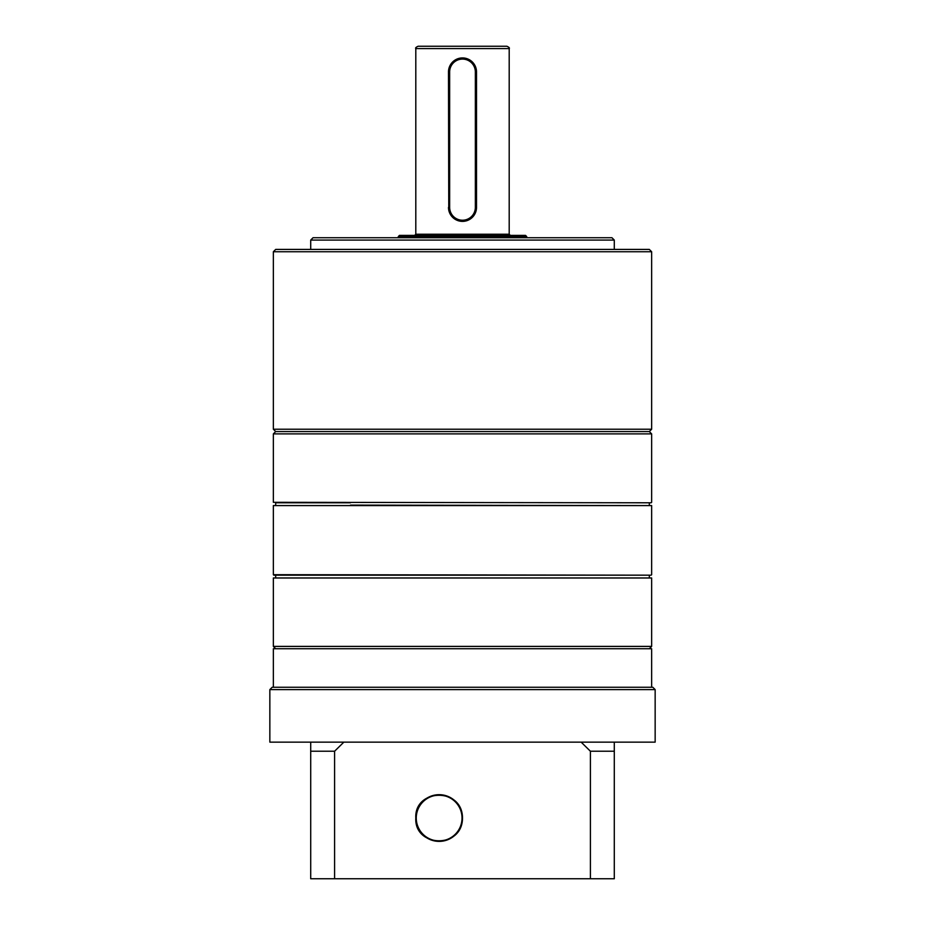 <?xml version="1.0" encoding="UTF-8"?>
<svg xmlns="http://www.w3.org/2000/svg" width="925" height="925" viewBox="0 0 925 925"><rect width="100%" height="100%" fill="white"/><g stroke="black" fill="none" stroke-linecap="round" stroke-linejoin="round"><path stroke-width="1.39" d="M450.591 46.25L506.865 46.25C509.016 47.233 509.802 48.019 509.201 48.586L415.799 48.586C415.198 48.019 415.984 47.233 418.135 46.25L462.5 46.25M462.5 59.096A12.846 12.846 0 0 0 449.654 71.942L449.654 207.373A12.846 12.846 0 0 0 462.5 220.219A12.846 12.846 0 0 0 475.346 207.373L475.346 71.942A12.846 12.846 0 0 0 462.5 59.096M448.764 210.148L448.486 71.942A14.014 14.014 0 0 1 462.5 57.928L465.252 58.194M449.654 71.942L448.486 71.942L448.764 69.19M459.76 58.194L462.5 57.928A14.014 14.014 0 0 1 476.514 71.942L476.514 207.373A14.014 14.014 0 0 1 462.5 221.387A14.014 14.014 0 0 1 448.486 207.373L449.654 207.373M398.282 236.569L399.45 235.401L525.55 235.401L526.718 236.569L398.282 236.569L398.282 237.737M476.236 69.167L476.514 71.942L475.346 71.942M649.315 505.119L649.315 502.784L651.188 502.784L273.349 502.31L651.188 502.784M350.471 505.119L651.651 505.582L273.349 505.582L273.349 574.702L651.188 575.177L273.812 575.177L275.685 575.177L275.685 577.512M649.315 577.512L649.315 575.177L651.188 575.177M273.349 577.975L651.651 577.975L273.349 577.975L273.349 646.402L651.651 646.402L651.651 577.975M273.349 251.75L275.685 249.415L649.315 249.415L651.651 251.75L273.349 251.75L273.349 429.223L651.651 429.223L649.315 431.559L275.685 431.559L649.315 431.559L651.651 433.894L273.349 433.894L273.349 502.31M275.685 505.119L275.685 502.784L350.471 502.784M273.349 687.263L273.349 648.737L651.651 648.737L651.651 687.263M462.5 818.035A23.356 23.356 0 0 0 439.144 794.679A23.356 23.356 0 0 0 415.799 818.035C414.215 847.566 462.454 849.15 462.5 818.035C462.488 786.967 414.203 788.47 415.799 818.035A23.356 23.356 0 0 0 439.144 841.392A23.356 23.356 0 0 0 462.5 818.035M652.819 687.263L655.154 689.599L269.846 689.599L272.181 687.263L652.819 687.263M310.708 742.139L310.708 751.227L334.596 751.227L343.857 742.139L269.846 742.139L269.846 689.599M614.293 742.139L581.143 742.139L590.404 751.227L614.293 751.227L614.293 742.139L655.154 742.139L655.154 689.599M334.596 751.227L334.596 878.75L310.708 878.75L310.708 751.227M614.293 751.227L614.293 878.75L334.596 878.75M590.404 878.75L590.404 751.227M581.143 742.139L343.857 742.139M310.708 240.072L313.043 237.737L611.957 237.737L614.293 240.072L310.708 240.072L310.708 249.415M414.631 235.401L415.799 234.233L509.201 234.233L509.201 48.586M475.346 207.373L476.514 207.373M462.014 817.261A22.882 22.882 0 0 0 438.369 795.165A22.882 22.882 0 0 0 416.273 818.81A22.882 22.882 0 0 0 439.93 840.906A22.882 22.882 0 0 0 462.014 817.261M526.718 237.737L526.718 236.569M415.799 234.233L415.799 48.586M509.201 234.233L510.369 235.401M649.315 648.737L651.651 646.402M651.651 433.894L651.651 502.31M651.651 505.582L651.651 574.702M273.349 429.223L275.685 431.559L273.349 433.894M275.685 648.737L273.349 646.402M614.293 240.072L614.293 249.415M651.651 251.75L651.651 429.223"/></g></svg>

